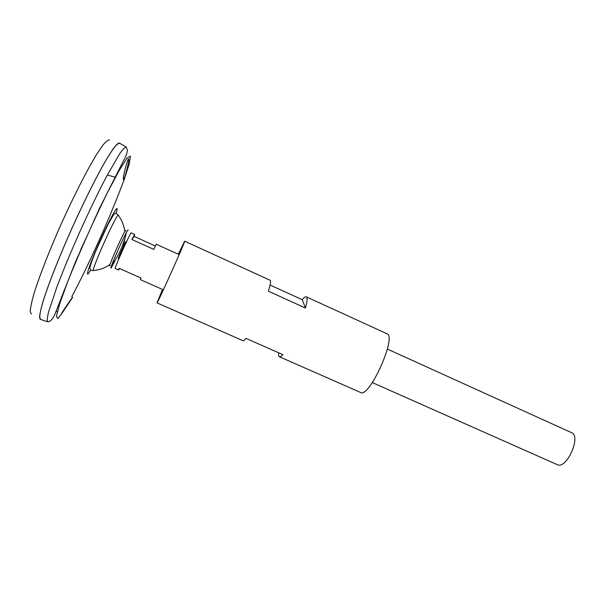 <?xml version="1.0" encoding="UTF-8"?>
<svg xmlns="http://www.w3.org/2000/svg" width="605" height="605" viewBox="0 0 605 605"><rect width="100%" height="100%" fill="white"/><g stroke="black" fill="none" stroke-linecap="round" stroke-linejoin="round"><path stroke-width="0.91" d="M123.133 248.761C118.867 258.501 116.152 262.925 120.335 253.245L123.231 246.787C126.876 239.353 126.838 240.011 123.133 248.761C118.867 258.501 116.152 262.925 120.335 253.245L123.231 246.787C126.876 239.353 126.838 240.011 123.133 248.761M110.057 265.655C109.581 266.313 109.566 265.92 110.034 264.483C111.683 259.114 121.87 236.426 124.781 231.632C125.545 230.323 125.84 230.066 125.674 230.868M115.154 260.422L111.252 267.811C110.602 268.711 110.768 267.803 111.759 265.088C114.269 258.176 122.875 238.983 126.385 232.517C127.746 229.968 128.313 229.242 128.079 230.323M162.495 289.462L157.005 302.878L243.006 340.728C243.55 340.955 244.526 340.169 245.925 338.354L282.86 354.643C281.295 356.36 280.153 357.063 279.419 356.753L360.603 392.486C369.254 398.521 397.228 336.191 386.966 333.741L306.312 296.843C307.605 297.577 307.325 301.313 305.464 308.036L268.355 291.164C270.488 284.494 271.085 280.864 270.132 280.289L184.684 241.191L178.316 254.221M157.005 302.878C156.801 305.162 186.257 239.527 184.684 241.191M270.095 285.023L302.213 299.687C304.088 297.441 305.449 296.495 306.312 296.843M279.419 356.753C278.693 356.405 278.451 355.09 278.693 352.806M302.213 299.687L305.464 308.036M128.691 161.066C127.836 166.7 124.086 180.721 123.488 179.564C122.263 179.186 127.398 159.002 128.653 158.896L128.691 161.066M71.866 298.552L72.691 297.184C72.343 297.055 60.076 315.084 61.158 314.381L71.866 298.552M93.881 270.533L93.223 270.594C92.436 267.486 115.328 216.484 118.172 215.002L118.565 215.539M84.783 240.911L80.473 250.243M40.618 319.432L40.217 319.296C38.97 317.738 40.18 310.743 43.976 298.575C49.618 281.219 60.024 255.007 72.192 227.76C84.458 200.565 97.125 175.367 106.336 159.614C112.901 148.686 117.332 143.135 119.321 143.03L119.661 143.226C118.467 142.901 116.296 144.792 113.158 148.891L107.198 158.109C97.934 173.711 84.851 199.62 72.161 227.752C59.585 255.93 48.922 282.921 43.424 300.216C41.095 308.043 39.809 313.715 39.575 317.217L40.588 319.417M84.844 240.775L80.495 250.183M40.505 319.387L39.59 316.634C39.975 312.876 41.367 307.053 43.757 299.165C49.353 281.832 59.85 255.333 72.169 227.752C84.587 200.217 97.405 174.762 106.639 159.062C110.934 152.029 114.368 147.121 116.916 144.33L119.586 143.181M85.857 238.491L80.836 249.411M94.108 219.834L93.934 220.235M31.452 313.98L30.25 311.688C30.356 308.149 31.498 302.485 33.676 294.695C38.879 277.506 49.247 250.81 61.642 223.026C74.158 195.294 87.211 169.808 96.596 154.494L102.668 145.465C105.905 141.464 108.197 139.649 109.52 140.012M372.332 382.587L557.205 464.64C566.484 469.843 581.609 436.137 571.559 432.666L387.366 349.085M119.631 268.56L118.678 270.012L115.237 268.484C113.914 269.127 130.831 231.443 131.232 232.857L134.658 234.415L134.098 236.374L155.356 246.016M179.186 254.622L156.249 244.208L153.783 249.396L131.867 239.482L134.658 234.415M118.678 270.012L119.14 268.34L140.988 278.043L140.352 279.631L163.38 289.848M134.098 236.374L131.867 239.482M63.608 310.993L57.921 318.548L56.401 316.4L59.661 303.861L67.677 281.809C78.582 254.274 93.737 220.296 107.425 192.7L119.109 170.602L127.027 158.109L130.415 156.105L129.266 163.894L124.108 179.745C118.958 193.555 112.681 209.126 105.255 226.467C93.472 253.48 82.325 276.871 71.813 296.632M90.576 270.102C83.717 282.081 88.912 265.542 100.241 240.351C111.532 215.138 120.44 200.27 116.039 213.353M126.097 146.917L127.557 150.539L126.12 155.553L99.613 208.105L75.421 262.048L56.068 311.25C54.359 315.984 51.622 321.799 47.629 321.769C46.993 320.567 47.303 317.322 48.559 312.036L56.809 287.246C63.101 270.616 70.853 251.96 80.049 231.291C89.381 210.676 98.169 192.488 106.404 176.728L119.442 154.093C122.558 149.639 124.781 147.249 126.097 146.917L119.321 143.03M111.759 265.088C118.92 255.257 123.791 244.397 126.385 232.517M124.781 231.632C124.017 225.506 121.817 219.963 118.172 215.002L116.168 213.406C115.661 212.93 114.784 213.406 113.521 214.843L107.947 224.5L96.55 249.222C90.614 263.409 89.941 267.244 89.888 268.106L90.697 270.163L93.223 270.594C99.349 270.019 104.952 267.985 110.034 264.483M123.231 246.787L124.864 239.066M47.629 321.769L40.217 319.296M63.933 291.64L63.54 291.391M57.278 311.953L56.083 311.204M107.327 174.996L115.426 177.28"/></g></svg>
